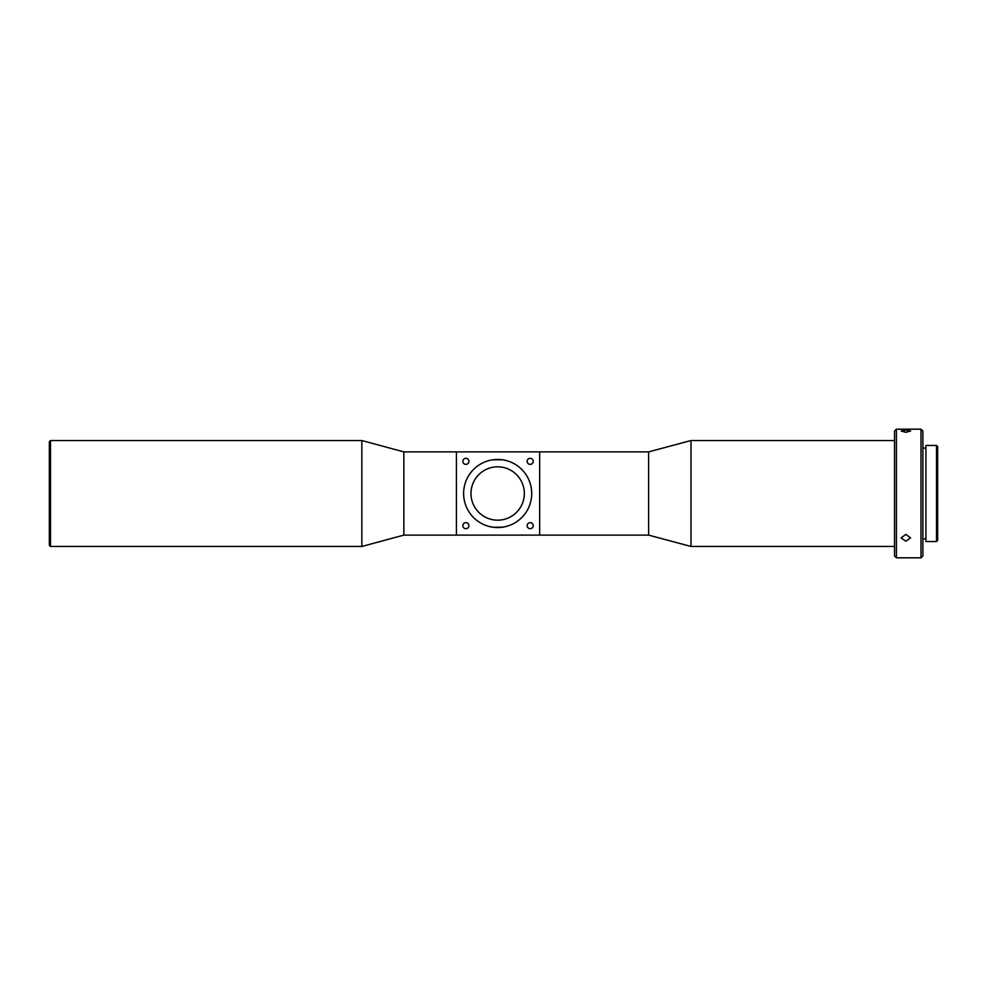 <?xml version="1.0" encoding="UTF-8"?>
<svg xmlns="http://www.w3.org/2000/svg" width="987" height="987" viewBox="0 0 987 987"><rect width="100%" height="100%" fill="white"/><g stroke="black" fill="none" stroke-linecap="round" stroke-linejoin="round"><path stroke-width="1.48" d="M527.169 525.652A3.023 3.023 0 0 0 530.192 528.687A3.023 3.023 0 0 0 533.227 525.652A3.023 3.023 0 0 0 530.192 522.629A3.023 3.023 0 0 0 527.169 525.652M492.562 459.831L502.013 459.732L492.562 459.831M531.709 492.821L531.709 493.5A34.051 34.051 0 0 0 497.658 459.448A34.051 34.051 0 0 0 463.619 493.5L463.668 495.425M531.327 488.392L531.524 489.91L531.327 488.392M463.656 491.81L463.754 490.403M468.911 461.348A3.023 3.023 0 0 1 465.876 464.371A3.023 3.023 0 0 1 462.854 461.348A3.023 3.023 0 0 1 465.876 458.313A3.023 3.023 0 0 1 468.911 461.348M533.227 461.348A3.023 3.023 0 0 1 530.192 464.371A3.023 3.023 0 0 1 527.169 461.348A3.023 3.023 0 0 1 530.192 458.313A3.023 3.023 0 0 1 533.227 461.348M468.911 525.652A3.023 3.023 0 0 1 465.876 528.687A3.023 3.023 0 0 1 462.854 525.652A3.023 3.023 0 0 1 465.876 522.629A3.023 3.023 0 0 1 468.911 525.652M531.425 497.855L531.574 496.597M493.303 527.268L502.765 527.169L493.303 527.268M539.655 451.886L648.607 451.886L648.607 535.114L539.655 535.114L539.655 451.886L456.426 451.886L456.426 535.114L539.655 535.114M456.426 535.114L403.843 535.114L403.843 451.886L361.847 440.535L50.485 440.535L50.485 546.465L361.847 546.465L361.847 440.535M497.658 520.174A26.674 26.674 0 0 1 470.984 493.5A26.674 26.674 0 0 1 497.658 466.826A26.674 26.674 0 0 1 524.331 493.5A26.674 26.674 0 0 1 497.658 520.174M648.607 451.886L690.986 440.535L690.986 546.465L648.607 535.114M50.485 546.465L49.35 545.33L49.35 441.67L50.485 440.535M894.518 431.072L894.518 555.928L896.418 557.815L896.418 429.185L894.518 431.072M905.869 432.294L910.594 431.011L905.869 430.061L901.143 431.011L905.869 432.294M921.007 557.815L922.894 555.928L922.894 431.072L921.007 429.185L921.007 557.815L896.418 557.815M905.869 534.374L901.143 537.915L905.869 541.221L910.594 537.915L905.869 534.374M936.515 445.458L936.515 541.542L925.917 541.542L925.917 445.458L936.515 445.458L937.65 446.593L937.65 540.407L936.515 541.542M463.619 494.179L463.619 493.5A34.051 34.051 0 0 0 497.658 527.552A34.051 34.051 0 0 0 531.709 493.5M456.426 451.886L403.843 451.886M894.518 440.535L690.986 440.535M921.007 429.185L896.418 429.185M925.917 448.098L922.894 448.098M403.843 535.114L361.847 546.465M894.518 546.465L690.986 546.465M925.917 538.902L922.894 538.902"/></g></svg>
